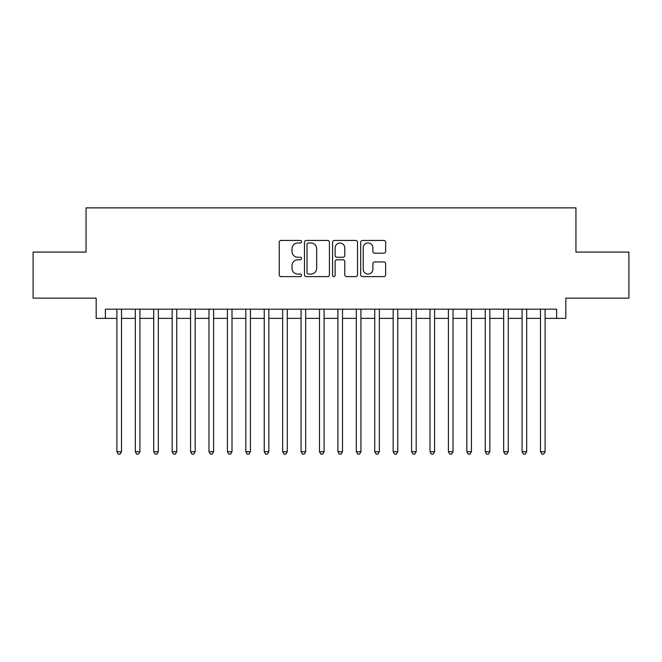 <?xml version="1.0" encoding="UTF-8"?>
<svg xmlns="http://www.w3.org/2000/svg" width="662" height="662" viewBox="0 0 662 662"><rect width="100%" height="100%" fill="white"/><g stroke="black" fill="none" stroke-linecap="round" stroke-linejoin="round"><path stroke-width="0.99" d="M301.533 241.713A1.266 1.266 0 0 0 300.267 240.447L281.06 240.447A1.804 1.804 0 0 0 279.248 242.259L279.248 274.796A1.804 1.804 0 0 0 281.06 276.608L300.267 276.608A1.266 1.266 0 0 0 301.533 275.342A1.266 1.266 0 0 0 300.267 274.076L297.784 274.076A5.784 5.784 0 0 1 292 268.292L292 265.578A5.784 5.784 0 0 1 297.784 259.794L300.267 259.794A1.266 1.266 0 0 0 301.533 258.528A1.266 1.266 0 0 0 300.267 257.261L297.784 257.261A5.784 5.784 0 0 1 292 251.477L292 248.763A5.784 5.784 0 0 1 297.784 242.979L300.267 242.979A1.266 1.266 0 0 0 301.533 241.713M383.836 253.198A1.804 1.804 0 0 0 385.64 251.386L385.64 242.259A1.804 1.804 0 0 0 383.836 240.447L362.503 240.447A1.804 1.804 0 0 0 360.691 242.259L360.691 274.796A1.804 1.804 0 0 0 362.503 276.608L383.836 276.608A1.804 1.804 0 0 0 385.64 274.796L385.64 263.774A1.804 1.804 0 0 0 383.836 261.962L374.7 261.962A1.804 1.804 0 0 0 372.896 263.774L372.896 269.235A4.833 4.833 0 0 1 368.055 274.076A4.833 4.833 0 0 1 363.223 269.235L363.223 247.82A4.833 4.833 0 0 1 368.055 242.979A4.833 4.833 0 0 1 372.896 247.82L372.896 251.386A1.804 1.804 0 0 0 374.7 253.198L383.836 253.198M105.39 318.381L105.39 309.179L556.61 309.179L556.61 318.381L565.82 318.381L565.82 298.123L628.9 298.123L628.9 252.081L575.948 252.081L575.948 207.876L86.052 207.876L86.052 252.081L33.1 252.081L33.1 298.123L96.18 298.123L96.18 318.381L116.901 318.381M329.419 242.259A1.804 1.804 0 0 0 327.607 240.447L306.283 240.447A1.804 1.804 0 0 0 304.47 242.259L304.47 274.796A1.804 1.804 0 0 0 306.283 276.608L327.607 276.608A1.804 1.804 0 0 0 329.419 274.796L329.419 242.259M334.393 240.447L355.717 240.447A1.804 1.804 0 0 1 357.53 242.259L357.53 274.796A1.804 1.804 0 0 1 355.717 276.608L346.59 276.608A1.804 1.804 0 0 1 344.786 274.796L344.786 261.598A1.804 1.804 0 0 0 342.974 259.794L336.917 259.794A1.804 1.804 0 0 0 335.113 261.598L335.113 275.342A1.266 1.266 0 0 1 333.847 276.608A1.266 1.266 0 0 1 332.581 275.342L332.581 242.259A1.804 1.804 0 0 1 334.393 240.447M121.502 318.381L135.313 318.381M139.922 318.381L153.733 318.381M158.334 318.381L172.153 318.381M176.754 318.381L190.565 318.381M195.174 318.381L208.985 318.381M213.586 318.381L227.405 318.381M232.006 318.381L245.817 318.381M250.426 318.381L264.237 318.381M268.838 318.381L282.657 318.381M287.258 318.381L301.069 318.381M305.678 318.381L319.489 318.381M324.09 318.381L337.91 318.381M342.511 318.381L356.322 318.381M360.931 318.381L374.742 318.381M379.343 318.381L393.162 318.381M397.763 318.381L411.574 318.381M416.183 318.381L429.994 318.381M434.595 318.381L448.414 318.381M453.015 318.381L466.826 318.381M471.435 318.381L485.246 318.381M489.847 318.381L503.666 318.381M508.267 318.381L522.078 318.381M526.687 318.381L540.498 318.381M545.099 318.381L556.61 318.381M308.269 242.979A1.266 1.266 0 0 0 307.002 244.245L307.002 272.81A1.266 1.266 0 0 0 308.269 274.076L310.892 274.076A5.784 5.784 0 0 0 316.676 268.292L316.676 248.763A5.784 5.784 0 0 0 310.892 242.979L308.269 242.979M344.786 247.911A4.833 4.833 0 0 0 339.945 243.07A4.833 4.833 0 0 0 335.113 247.911L335.113 255.458A1.804 1.804 0 0 0 336.917 257.261L342.974 257.261A1.804 1.804 0 0 0 344.786 255.458L344.786 247.911M121.502 309.179L121.502 451.724L116.901 451.724L116.901 309.179M121.502 451.724L120.12 454.124L118.283 454.124L116.901 451.724M139.922 309.179L139.922 451.724L135.313 451.724L135.313 309.179M139.922 451.724L138.54 454.124L136.695 454.124L135.313 451.724M158.334 309.179L158.334 451.724L153.733 451.724L153.733 309.179M158.334 451.724L156.96 454.124L155.115 454.124L153.733 451.724M176.754 309.179L176.754 451.724L172.153 451.724L172.153 309.179M176.754 451.724L175.372 454.124L173.535 454.124L172.153 451.724M195.174 309.179L195.174 451.724L190.565 451.724L190.565 309.179M195.174 451.724L193.792 454.124L191.947 454.124L190.565 451.724M213.586 309.179L213.586 451.724L208.985 451.724L208.985 309.179M213.586 451.724L212.212 454.124L210.367 454.124L208.985 451.724M232.006 309.179L232.006 451.724L227.405 451.724L227.405 309.179M232.006 451.724L230.624 454.124L228.787 454.124L227.405 451.724M250.426 309.179L250.426 451.724L245.817 451.724L245.817 309.179M250.426 451.724L249.044 454.124L247.199 454.124L245.817 451.724M268.838 309.179L268.838 451.724L264.237 451.724L264.237 309.179M268.838 451.724L267.456 454.124L265.619 454.124L264.237 451.724M287.258 309.179L287.258 451.724L282.657 451.724L282.657 309.179M287.258 451.724L285.876 454.124L284.039 454.124L282.657 451.724M305.678 309.179L305.678 451.724L301.069 451.724L301.069 309.179M305.678 451.724L304.297 454.124L302.451 454.124L301.069 451.724M324.09 309.179L324.09 451.724L319.489 451.724L319.489 309.179M324.09 451.724L322.708 454.124L320.871 454.124L319.489 451.724M342.511 309.179L342.511 451.724L337.91 451.724L337.91 309.179M342.511 451.724L341.129 454.124L339.292 454.124L337.91 451.724M360.931 309.179L360.931 451.724L356.322 451.724L356.322 309.179M360.931 451.724L359.549 454.124L357.703 454.124L356.322 451.724M379.343 309.179L379.343 451.724L374.742 451.724L374.742 309.179M379.343 451.724L377.961 454.124L376.124 454.124L374.742 451.724M397.763 309.179L397.763 451.724L393.162 451.724L393.162 309.179M397.763 451.724L396.381 454.124L394.544 454.124L393.162 451.724M416.183 309.179L416.183 451.724L411.574 451.724L411.574 309.179M416.183 451.724L414.801 454.124L412.956 454.124L411.574 451.724M434.595 309.179L434.595 451.724L429.994 451.724L429.994 309.179M434.595 451.724L433.213 454.124L431.376 454.124L429.994 451.724M453.015 309.179L453.015 451.724L448.414 451.724L448.414 309.179M453.015 451.724L451.633 454.124L449.788 454.124L448.414 451.724M471.435 309.179L471.435 451.724L466.826 451.724L466.826 309.179M471.435 451.724L470.053 454.124L468.208 454.124L466.826 451.724M489.847 309.179L489.847 451.724L485.246 451.724L485.246 309.179M489.847 451.724L488.465 454.124L486.628 454.124L485.246 451.724M508.267 309.179L508.267 451.724L503.666 451.724L503.666 309.179M508.267 451.724L506.885 454.124L505.04 454.124L503.666 451.724M526.687 309.179L526.687 451.724L522.078 451.724L522.078 309.179M526.687 451.724L525.305 454.124L523.46 454.124L522.078 451.724M545.099 309.179L545.099 451.724L540.498 451.724L540.498 309.179M545.099 451.724L543.717 454.124L541.88 454.124L540.498 451.724"/></g></svg>
